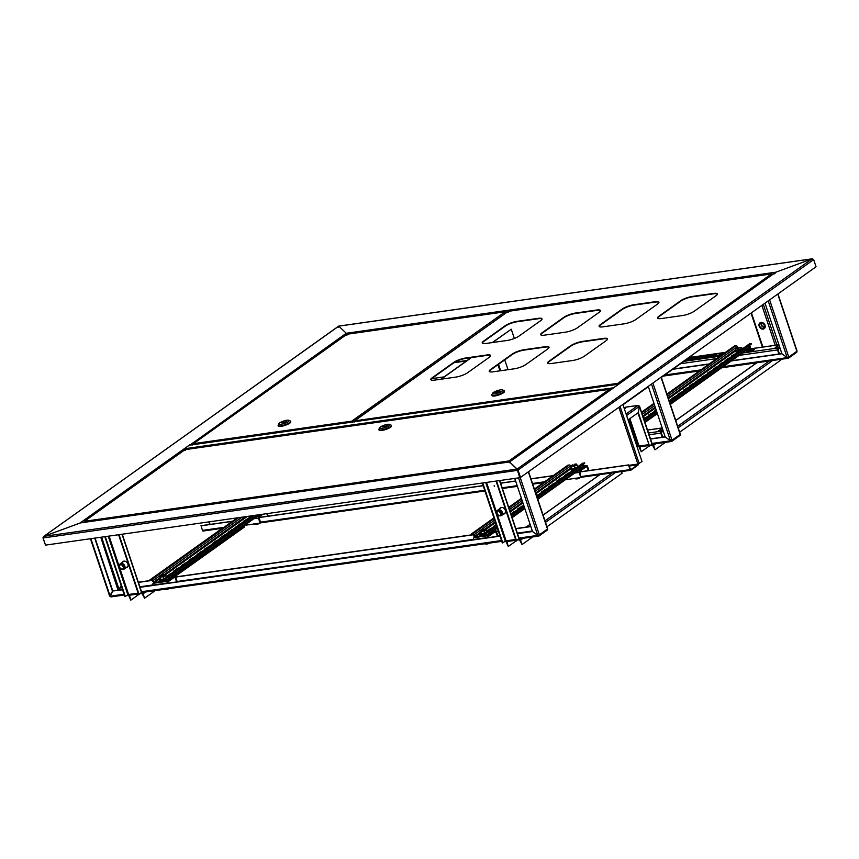 <?xml version="1.0" encoding="UTF-8"?>
<svg xmlns="http://www.w3.org/2000/svg" width="859" height="859" viewBox="0 0 859 859"><rect width="100%" height="100%" fill="white"/><g stroke="black" fill="none" stroke-linecap="round" stroke-linejoin="round"><path stroke-width="1.29" d="M813.494 259.461L812.023 258.87L338.768 326.152L346.284 333.26L775.827 272.206L774.625 273.881L775.827 272.206L619.403 383.694A1.192 0.913 -125.5 0 0 618.856 384.08M338.822 326.087L812.367 258.774L775.827 272.206L812.023 258.87L813.656 259.622L816.05 266.773L520.5 477.421L518.117 470.26L509.591 461.959L509.634 462.754L509.591 461.959L80.521 522.895L43.841 536.349L80.037 523.024L189.86 444.747A1.192 0.913 54.5 0 1 190.644 444.983M346.424 333.442L346.972 334.666L346.284 333.26L189.968 445.08M517.29 469.626L519.716 477.711L45.506 545.121L43.111 537.959L43.841 536.349L338.768 326.152L346.284 333.26M509.634 462.754L509.591 461.959L517.107 469.078L519.716 477.711M520.5 477.421L517.633 470.335L43.111 537.959M612.456 388.644A1.192 0.913 54.5 0 1 613.015 388.247L619.403 383.694M619.081 383.823L775.827 272.206M183.912 449.354A1.192 0.709 -98.1 0 1 184.223 448.795L189.216 445.241A1.192 0.709 -98.1 0 1 189.635 445.187M189.42 445.155L618.791 384.123A1.192 0.709 81.9 0 0 618.641 384.198L613.659 387.753A1.192 0.709 81.9 0 0 613.53 387.881M579.589 472.01L628.541 465.052L630.076 469.615A1.02 0.601 81.9 0 0 630.914 470.174L637.872 465.224A1.02 0.601 81.9 0 0 638.119 464.01M629.153 466.05L637.743 464.837L630.581 469.819M637.743 464.837L637.872 464.064L628.906 465.331M622.893 404.439L642.006 461.573L637.872 464.064L618.877 407.306M222.728 528.199L203.272 530.959A1.02 0.601 -98.1 0 1 202.423 530.4L201.113 525.676L232.521 521.22M628.541 465.052L630.785 469.787M200.899 525.837L232.295 521.37M258.849 517.601L483.177 485.711M500.636 483.23L515.647 481.094M530.969 478.914L553.035 475.779M258.838 517.472L483.134 485.593M500.593 483.112L515.604 480.976M530.926 478.796L553.25 475.628M579.567 471.881L628.767 464.891M184.599 449.901A1.192 0.913 -125.5 0 0 183.472 449.311M43.068 537.788L43.841 536.349L517.107 469.078L812.023 258.87M338.553 326.195L43.841 536.349M338.768 326.152L338.5 327.161L338.768 326.152M42.95 537.809L45.452 544.95M494.129 485.732L494.312 486.28L494.129 485.732M499.702 508.743A3.586 2.749 54.5 0 1 500.421 507.862A3.586 2.749 54.5 0 1 501.398 507.476A3.586 2.749 54.5 0 1 505.092 509.752A3.586 2.749 54.5 0 1 504.587 513.693A3.586 2.749 54.5 0 1 503.61 514.079A3.586 2.749 54.5 0 1 503.514 514.09M504.738 513.575A3.586 2.749 54.5 0 1 503.922 513.854A3.586 2.749 54.5 0 1 503.825 513.865M500.013 508.517A3.586 2.749 54.5 0 1 500.582 507.755M760.075 322.801A3.586 2.749 54.5 0 1 760.118 322.769A3.586 2.749 54.5 0 1 761.095 322.383A3.586 2.749 54.5 0 1 764.789 324.659A3.586 2.749 54.5 0 1 764.274 328.6A3.586 2.749 54.5 0 1 764.231 328.632M532.677 536.961L522.047 544.542L519.437 539.731A1.192 0.709 -98.1 0 1 518.643 539.473M519.437 539.731L519.019 539.194M626.082 407.145A1.192 0.709 81.9 0 0 625.663 407.198L638.022 405.448A1.192 0.709 -98.1 0 1 638.785 405.663M665.36 442.396L655.009 449.772L652.4 444.962A1.192 0.709 -98.1 0 1 651.605 444.704M652.4 444.962L652.464 444.232M482.275 483.026L502.332 542.963L506.091 540.826A1.192 0.709 81.9 0 0 507.078 541.481M637.174 447.12L639.053 446.057A1.192 0.709 81.9 0 0 640.041 446.712M655.009 449.772L653.538 445.37A1.192 0.913 -125.5 0 0 652.217 444.404M780.563 359.416L780.799 360.114L679.662 432.206M651.938 444.06L649.554 446.165L638.323 412.599L639.343 406.414L638.312 412.588L628.069 419.901M649.554 446.165L637.915 412.878M648.835 445.52L639.848 446.798L641.222 451.737L649.05 446.154M639.311 446.54A1.192 0.913 -125.5 0 0 639.279 447.399L641.222 451.737M626.082 413.952L638.022 405.448L639.332 406.414L626.598 415.498M625.084 408.433L625.663 407.198L624.171 408.261M624.149 408.175L625.663 407.198M522.047 544.542L520.565 540.139A1.192 0.913 -125.5 0 0 519.255 539.173L519.04 539.205M621.562 471.548L622.12 473.223L546.979 526.771M506.896 541.567L508.26 546.507L516.087 540.923M506.348 541.31A1.192 0.913 -125.5 0 0 506.316 542.169L508.26 546.507M518.976 538.829L516.109 540.998L496.062 481.072M516.592 540.934L496.534 481.008M482.758 482.962L502.805 542.899M122.236 562.398A3.586 2.749 54.5 0 1 122.955 561.518A3.586 2.749 54.5 0 1 123.932 561.131A3.586 2.749 54.5 0 1 127.626 563.418A3.586 2.749 54.5 0 1 127.121 567.348A3.586 2.749 54.5 0 1 126.144 567.735A3.586 2.749 54.5 0 1 126.048 567.745M126.456 567.455A3.586 2.749 54.5 0 0 127.315 567.198A3.586 2.749 54.5 0 1 126.456 567.509A3.586 2.749 54.5 0 1 126.359 567.52M122.547 562.173A3.586 2.749 54.5 0 1 123.116 561.41M155.211 590.627L144.57 598.197L141.971 593.386A1.192 0.709 -98.1 0 1 141.177 593.129M141.971 593.386L141.552 592.85L142.315 592.452M104.809 536.692L124.866 596.618L128.625 594.482A1.192 0.709 81.9 0 0 129.612 595.137M144.57 598.197L143.099 593.794A1.192 0.913 -125.5 0 0 141.778 592.828M244.224 525.611L244.643 526.878L175.236 576.346M129.43 595.223L130.793 600.162L138.621 594.578M128.882 594.965A1.192 0.913 -125.5 0 0 128.85 595.824L130.793 600.162M141.499 592.485L138.643 594.653L118.596 534.727M139.115 594.589L119.068 534.663M105.292 536.617L125.339 596.554M760.419 327.311A2.835 2.18 -125.5 0 0 763.662 328.127A2.835 2.18 -125.5 0 0 763.608 324.315A2.835 2.18 -125.5 0 0 760.365 323.51A2.835 2.18 -125.5 0 0 760.419 327.311M761.31 323.188A2.835 2.18 -125.5 0 0 761.976 326.205A2.835 2.18 -125.5 0 0 764.274 327.333M764.134 328.696A3.586 2.749 -125.5 0 0 764.188 328.664A3.586 2.749 -125.5 0 0 764.113 323.854A3.586 2.749 -125.5 0 0 760.022 322.834A3.586 2.749 -125.5 0 0 759.979 322.866M764.027 323.929A3.586 2.749 -125.5 0 0 759.925 322.898A3.586 2.749 -125.5 0 0 760 327.708A3.586 2.749 -125.5 0 0 764.091 328.739A3.586 2.749 -125.5 0 0 764.027 323.929M764.392 326.892A2.394 1.836 54.5 0 1 762.223 325.969A2.394 1.836 54.5 0 1 761.772 323.209M500.625 511.771A2.749 2.115 -125.5 0 0 496.803 511.975A2.749 2.115 -125.5 0 0 497.533 514.67A2.749 2.115 -125.5 0 0 499.508 515.776A2.749 2.115 -125.5 0 0 501.345 514.477A2.749 2.115 -125.5 0 0 500.625 511.771M496.921 511.663A3.286 2.523 54.5 0 1 496.985 511.298A3.286 2.523 54.5 0 1 497.791 510.096A3.286 2.523 54.5 0 1 501.549 511.041A3.286 2.523 54.5 0 1 501.602 515.454A3.286 2.523 54.5 0 1 500.217 515.819A3.286 2.523 54.5 0 1 499.841 515.765M501.559 507.454A3.404 2.609 -125.5 0 0 500.346 508.281M500.11 508.453A3.586 2.749 54.5 0 1 500.636 507.723M502.354 507.519A3.286 2.523 -125.5 0 0 500.904 507.884L497.791 510.096M497.737 514.487A2.394 1.836 -125.5 0 0 500.464 515.164A2.394 1.836 -125.5 0 0 500.421 511.964A2.394 1.836 -125.5 0 0 497.694 511.277A2.394 1.836 -125.5 0 0 497.737 514.487M499.412 511.191A2.394 1.836 -125.5 0 0 500.099 512.791A2.394 1.836 -125.5 0 0 501.108 513.564M504.169 513.628A3.404 2.609 -125.5 0 0 505.339 512.759M501.602 515.454L504.727 513.231A3.286 2.523 -125.5 0 0 505.543 511.985M504.781 513.542A3.586 2.749 54.5 0 1 503.922 513.8M120.378 568.669A2.749 2.115 -125.5 0 0 122.042 569.431A2.749 2.115 -125.5 0 0 123.921 567.939A2.749 2.115 -125.5 0 0 122.826 565.093A2.749 2.115 -125.5 0 0 119.337 565.63A2.749 2.115 -125.5 0 0 120.378 568.669M119.455 565.319A3.286 2.523 54.5 0 1 119.519 564.954A3.286 2.523 54.5 0 1 120.324 563.762A3.286 2.523 54.5 0 1 123.696 564.299A3.286 2.523 54.5 0 1 124.136 569.109A3.286 2.523 54.5 0 1 122.751 569.474A3.286 2.523 54.5 0 1 122.375 569.42M126.692 567.284A3.404 2.609 -125.5 0 0 127.862 566.414M124.136 569.109L127.25 566.886A3.286 2.523 -125.5 0 0 128.066 565.641M122.665 565.329A2.394 1.836 -125.5 0 0 120.217 564.932A2.394 1.836 -125.5 0 0 120.55 568.433A2.394 1.836 -125.5 0 0 122.998 568.819A2.394 1.836 -125.5 0 0 122.665 565.329M121.946 564.846A2.394 1.836 -125.5 0 0 122.912 566.736A2.394 1.836 -125.5 0 0 123.632 567.219M124.093 561.11A3.404 2.609 -125.5 0 0 122.88 561.936M124.888 561.174A3.286 2.523 -125.5 0 0 123.438 561.539L120.324 563.762M122.644 562.108A3.586 2.749 54.5 0 1 123.17 561.378M520.178 477.464L539.366 534.803L547.473 529.026A1.192 0.913 54.5 0 1 547.215 530.143L539.108 535.919A1.192 0.913 -125.5 0 0 539.366 534.803L537.788 535.382L532.516 531.517L514.745 478.42M118.488 590.197L121.162 585.548L119.057 590.509M94.705 538.121L112.475 591.228L109.823 595.867M95.07 538.067L112.787 591.003L122.526 589.628M124.33 595.008L110.94 596.919L110.156 596.178L112.787 591.003L122.579 589.8M517.505 533.654L532.516 531.528L538.786 536.048L538.099 535.168L538.926 535.05M519.255 538.872L538.786 536.048A1.192 0.913 -125.5 0 0 539.108 535.919M110.145 596.167L90.904 538.668M140.038 587.32L500.045 536.145M139.985 587.148L499.992 535.973M517.451 533.493L532.462 531.356M530.819 526.427L515.797 528.564M498.349 531.045L496.341 531.334M473.32 534.599L175.601 576.926M152.58 580.19L138.331 582.219M530.873 526.599L515.862 528.736M498.403 531.216L496.395 531.496M473.438 534.76L175.665 577.087M152.709 580.351L138.385 582.391M119.197 589.725L101.598 537.143M652.915 383.05L672.049 440.238L680.156 434.461A1.192 0.913 54.5 0 1 679.899 435.567L671.792 441.343A1.192 0.913 -125.5 0 0 672.049 440.238L670.471 440.817L665.199 436.952L648.277 386.357M650.521 439.046L665.199 436.952L671.47 441.472L670.782 440.592L671.609 440.474M652.185 444.275L671.47 441.472A1.192 0.913 -125.5 0 0 671.792 441.343M651.487 384.059L670.482 440.817M650.467 438.874L665.145 436.791M769.632 299.855L788.777 357.043L796.873 351.267A1.192 0.913 54.5 0 1 796.626 352.383L788.519 358.16A1.192 0.913 -125.5 0 0 788.777 357.043L787.198 357.623L781.926 353.758L764.993 303.163M731.277 360.963L781.915 353.768L788.186 358.278L787.51 357.408L788.326 357.29M721.71 367.792L788.186 358.278A1.192 0.913 -125.5 0 0 788.519 358.16M672.833 369.273L708.954 364.141M673.145 369.048L709.266 363.915M731.589 360.737L781.862 353.597M610.674 389.836L609.385 389.342L185.072 449.654L184.857 450.503L185.072 449.654L185.469 450.277L185.072 449.654L84.203 521.456L184.857 449.719M83.935 522.648L84.59 521.273L83.806 522.53M509.741 461.981L508.904 460.961L509.129 462.206M185.114 449.601L609.686 389.256L610.792 389.954M509.408 462.035L509.033 461.337M379.689 427.718L378.937 429.124A6.571 1.557 -18.5 0 0 378.873 429.543L379.055 430.091A6.571 1.557 -18.5 0 0 381.858 430.456A6.571 1.557 -18.5 0 0 388.472 428.416A6.571 1.557 -18.5 0 0 391.521 425.924L391.339 425.377A6.571 1.557 -18.5 0 0 391.028 425.076L389.578 424.41A5.379 1.278 -18.5 0 0 387.538 424.357A5.379 1.278 -18.5 0 0 379.689 427.718A5.379 1.278 -18.5 0 0 381.933 428.362A5.379 1.278 -18.5 0 0 387.86 426.44A5.379 1.278 -18.5 0 0 389.578 424.41M378.873 429.543A6.571 1.557 -18.5 0 0 381.675 429.897A6.571 1.557 -18.5 0 0 388.289 427.868A6.571 1.557 -18.5 0 0 391.339 425.377M387.42 425.796L382.051 426.912L387.42 425.796M352.931 421.919L506.617 312.429L505.189 311.774L346.961 334.269L347.358 334.892M352.211 422.241L351.846 421.554M352.544 422.188L351.718 421.168L351.943 422.413M506.477 312.268L505.489 311.688L346.993 334.215M192.824 445.037L193.135 443.813L346.789 334.301M346.961 334.269L346.757 335.107L346.961 334.269L193.49 443.652L192.695 444.919M278.939 423.605L278.187 425.012A6.571 1.557 -18.5 0 0 278.123 425.43L278.305 425.989A6.571 1.557 -18.5 0 0 281.108 426.343A6.571 1.557 -18.5 0 0 287.722 424.314A6.571 1.557 -18.5 0 0 290.772 421.812L290.589 421.264A6.571 1.557 -18.5 0 0 290.278 420.964L288.828 420.298A5.379 1.278 -18.5 0 0 286.788 420.255A5.379 1.278 -18.5 0 0 278.939 423.605A5.379 1.278 -18.5 0 0 281.183 424.249A5.379 1.278 -18.5 0 0 287.11 422.327A5.379 1.278 -18.5 0 0 288.828 420.298M278.123 425.43A6.571 1.557 -18.5 0 0 280.925 425.796A6.571 1.557 -18.5 0 0 287.54 423.755A6.571 1.557 -18.5 0 0 290.589 421.264M281.301 422.811L286.67 421.694L281.301 422.811M251.741 515.797L165.39 577.635A1.192 0.913 -125.5 0 1 165.712 577.506L167.322 577.86L165.733 578.118L166.152 580.33A1.192 0.913 -125.5 0 1 165.905 581.436L259.547 514.691M165.39 577.635A1.192 0.913 -125.5 0 0 165.132 578.741L165.551 580.952L161.589 581.554L163.468 580.212M154.459 582.563L158.26 582.026L158.453 582.574L154.641 583.121A1.192 0.913 -125.5 0 1 153.332 582.155L152.118 580.018L150.69 580.222L150.508 579.664L151.936 579.471A1.192 0.913 -125.5 0 1 153.246 580.437L154.459 582.563L160.515 578.257M189.431 560.497L193.017 557.942M187.165 562.108L181.485 565.469L181.646 566.049L185.222 563.504M179.381 567.659L177.126 568.583L173.378 571.45L177.426 569.055M166.442 576.872L169.631 574.607M161.589 581.554L161.771 582.101L165.572 581.564A1.192 0.913 -125.5 0 0 165.905 581.436M158.453 582.574L161.191 580.62L160.622 581.232L162.029 581.242M249.518 517.666L243.838 521.037L243.999 521.606L247.575 519.061M236.193 527.168L239.779 524.613M233.938 528.779L228.258 532.14L228.408 532.72L231.984 530.175M226.142 534.33L223.888 535.254L220.14 538.121L224.188 535.726M218.347 539.892L216.092 540.805L212.345 543.683L216.393 541.277M197.226 554.935L197.076 554.366L197.259 554.914L200.802 552.391M205.022 549.384L204.871 548.804L205.054 549.363L208.597 546.839M158.26 582.026L160.343 580.544M189.442 560.497L189.281 559.918L194.961 556.557M166.249 576.335L171.585 573.221M236.042 526.588L236.236 527.136L239.478 524.14L241.723 523.228M197.076 554.366L202.756 550.995M204.871 548.804L210.552 545.444M237.224 517.87L150.508 579.664M167.14 577.302L253.845 515.497M167.322 577.86L255.048 515.336M258.656 523.346A3.447 0.816 161.5 0 1 254.951 524.355A3.447 0.816 161.5 0 1 254.243 524.312A3.447 0.816 161.5 0 1 253.942 524.097M256.25 524.473A5.906 4.037 -84.9 0 0 256.39 524.462A5.906 4.037 -84.9 0 0 256.54 524.441A5.959 4.327 -93.5 0 0 256.701 524.419A5.97 5.97 0 0 0 258.248 523.936A5.959 3.844 59.6 0 1 257.807 524.097M257.303 524.258A5.959 4.327 -93.5 0 1 256.701 524.419M259.01 523.507A5.906 4.467 46.7 0 1 258.742 523.679A5.906 4.467 46.7 0 1 258.452 523.829A5.959 3.844 59.6 0 1 258.248 523.936M162.018 575.498L164.531 575.068L163.639 575.777L161.127 576.206L162.018 575.498M167.484 588.877A3.447 0.816 161.5 0 1 164.133 589.489A3.447 0.816 161.5 0 1 164.037 589.467L164.037 589.467A3.447 0.816 161.5 0 1 163.854 589.392M168.321 588.941A5.959 2.33 -114.4 0 0 168.396 588.909A5.959 2.33 -114.4 0 0 168.45 588.877A5.906 5.326 37.9 0 1 167.741 589.199A5.959 2.33 65.6 0 1 167.559 589.285A5.959 2.33 65.6 0 1 167.344 589.338M161.181 576.271L164.52 575.154M165.068 578.44L160.848 579.739L160.644 578.902M166.378 576.937L165.916 575.573L163.178 576.904L163.854 578.934L165.078 578.171M166.592 577.602L165.916 575.573M165.723 574.778L165.712 574.843A2.985 0.709 161.5 0 1 164.434 575.906A2.985 0.709 -18.5 0 1 161.599 576.84L163.178 576.904M163.94 579.181L160.923 579.471L160.246 577.441L161.599 576.84A2.985 0.709 161.5 0 1 160.032 576.711L160.032 576.711A2.985 0.709 161.5 0 1 160.118 576.464A2.985 0.709 161.5 0 1 161.309 575.648A2.985 0.709 161.5 0 1 164.144 574.714A2.985 0.709 161.5 0 1 165.486 574.671A2.985 0.709 161.5 0 1 165.712 574.843M153.804 582.08L160.257 577.484L160.032 576.711M576.432 467.672L571.976 469.175L570.945 466.147L572.04 468.896L575.068 468.284L574.392 466.254L571.364 466.877M577.463 466.362L577.903 467.113M575.154 468.531L577.678 466.942M577.635 466.813L577.001 464.912L574.392 466.254M571.546 468.413L571.976 469.175M570.945 466.147L571.042 466.179A2.985 0.709 161.5 0 1 571.106 465.889A2.985 0.709 161.5 0 1 572.148 465.148A2.985 0.709 161.5 0 1 572.652 464.912M574.66 464.236A2.985 0.709 161.5 0 1 574.961 464.171A2.985 0.709 161.5 0 1 576.486 464.096A2.985 0.709 161.5 0 1 576.679 464.225L577.001 464.912M572.062 465.471L575.551 464.612M576.679 464.225A2.985 0.709 161.5 0 1 575.584 465.256A2.985 0.709 161.5 0 1 572.77 466.233A2.985 0.709 -18.5 0 1 571.042 466.179M579.395 477.754A3.447 0.816 161.5 0 1 575.68 478.764A3.447 0.816 161.5 0 1 574.982 478.721A3.447 0.816 161.5 0 1 574.682 478.506M576.98 478.882A5.906 4.037 -84.9 0 0 577.119 478.871A5.906 4.037 -84.9 0 0 577.269 478.85A5.959 4.327 -93.5 0 0 577.441 478.828A5.97 5.97 0 0 0 578.977 478.345A5.959 3.844 59.6 0 1 578.536 478.506M578.032 478.667A5.959 4.327 -93.5 0 1 577.441 478.828M579.75 477.915A5.906 4.467 46.7 0 1 579.481 478.087A5.906 4.467 46.7 0 1 579.181 478.238A5.959 3.844 59.6 0 1 578.977 478.345M496.266 524.817L486.119 532.043A1.192 0.913 -125.5 0 1 486.441 531.914L488.052 532.269L486.462 532.526L486.892 534.738A1.192 0.913 -125.5 0 1 486.634 535.844L497.382 528.178M537.809 499.369L583.282 466.963A1.192 0.913 54.5 0 0 583.54 465.857L583.089 464.526M486.119 532.043A1.192 0.913 -125.5 0 0 485.861 533.149L486.291 535.361L482.328 535.962L484.208 534.62M475.199 536.972L479 536.435L479.182 536.982L475.381 537.53A1.192 0.913 -125.5 0 1 474.061 536.564L473.513 534.91L471.43 534.631L471.237 534.073L472.665 533.879A1.192 0.913 -125.5 0 1 473.985 534.846L475.199 536.972L481.244 532.666M534.373 489.082L567.885 465.191L569.313 464.998A1.192 0.913 54.5 0 1 570.634 465.954L571.181 467.607L535.662 492.926M523.722 505.242L513.746 512.351M496.072 524.258L494.108 525.858L496.255 524.817M487.182 531.281L490.36 529.015M482.328 535.962L482.511 536.51L486.312 535.973A1.192 0.913 -125.5 0 0 486.634 535.844M479.182 536.982L481.92 535.028L481.351 535.64L482.758 535.651M572.169 470.045L573.286 469.916L572.76 470.292M564.728 476.015L564.578 475.446L564.76 475.993L568.304 473.47M562.462 477.636L560.208 478.549L556.46 481.427L560.508 479.021M554.667 483.188L548.987 486.548L549.137 487.128L552.713 484.583M546.872 488.739L541.191 492.11L541.353 492.679L544.917 490.135M582.542 463.43A1.192 0.913 54.5 0 1 582.767 463.162L537.133 495.686M517.966 509.344L517.816 508.775L517.998 509.323L521.542 506.799M479 536.435L481.083 534.953M510.837 513.736L515.701 510.965M486.978 530.744L492.314 527.63M564.578 475.446L570.258 472.074M536.499 495.45L539.076 494.301M517.816 508.775L523.496 505.403M521.413 498.317L508.711 507.368M493.946 517.891L471.237 534.073M582.767 463.162A1.192 0.913 54.5 0 1 583.089 463.033L584.7 463.377L537.122 497.297M487.869 531.71L496.513 525.558M511.277 515.035L523.969 505.983M536.939 496.749L584.517 462.829M488.052 532.269L496.695 526.105M511.459 515.583L524.162 506.531M482.758 529.906L485.26 529.477L484.369 530.186L481.856 530.615L482.758 529.906M488.213 543.285A3.447 0.816 161.5 0 1 484.863 543.897A3.447 0.816 161.5 0 1 484.777 543.876L484.777 543.876A3.447 0.816 161.5 0 1 484.594 543.801M489.061 543.35A5.959 2.33 -114.4 0 0 489.136 543.317A5.959 2.33 -114.4 0 0 489.179 543.285A5.906 5.326 37.9 0 1 488.47 543.607A5.959 2.33 65.6 0 1 488.299 543.693A5.959 2.33 65.6 0 1 488.073 543.747M481.91 530.679L485.26 529.563M485.797 532.848L481.588 534.148L481.384 533.31M487.107 531.345L486.656 529.982L483.907 531.313L484.594 533.342L485.807 532.58M487.332 532.011L486.656 529.982M486.452 529.187L486.441 529.251A2.985 0.709 161.5 0 1 485.174 530.314A2.985 0.709 -18.5 0 1 482.339 531.249L483.907 531.313M484.669 533.589L481.652 533.879L480.976 531.85L482.339 531.249A2.985 0.709 161.5 0 1 480.772 531.12L480.772 531.12A2.985 0.709 161.5 0 1 480.847 530.873A2.985 0.709 161.5 0 1 482.039 530.057A2.985 0.709 161.5 0 1 484.884 529.123A2.985 0.709 161.5 0 1 486.226 529.08A2.985 0.709 161.5 0 1 486.441 529.251M480.976 531.85L480.772 531.12M454.776 362.197L467.189 360.436M444.114 376.876L431.69 378.647M453.981 362.713L466.48 360.941M492.572 342.526L511.255 329.212L514.358 338.467M441.139 379.195L471.451 357.591M440.807 379.238L471.119 357.634M492.239 342.58L511.255 329.212M658.456 430.595L661.312 429.264L658.456 430.595M660.195 430.091L659.014 430.488M648.491 432.99L661.151 431.186A1.493 0.891 81.9 0 0 660.829 433.119L662.117 436.973L662.59 436.64L661.301 432.786L663.137 430.788M661.151 431.186L662.858 429.962M662.59 436.64L662.332 437.188M775.172 347.412L778.029 346.07L775.172 347.412M753.687 350.161L747.953 351.363M692.73 359.202L703.231 357.333M686.18 359.76L690.4 359.159M705.561 357.387L716.052 355.508M718.392 355.562L722.301 354.627M776.923 346.896L775.731 347.294M742.401 353.038L777.867 347.992A1.493 0.891 81.9 0 0 777.556 349.924L778.845 353.779L779.306 353.446L778.018 349.592L779.865 347.594M749.875 349.838L746.793 351.277L747.684 351.395L751.485 350.859L754.567 349.409L749.875 349.838L750.143 350.665M694.652 357.688L691.581 359.126L692.472 359.245L701.03 358.031L704.101 356.582L694.652 357.688L694.931 358.514M684.773 360.34L691.27 358.407L687.694 358.675M707.483 355.862L704.412 357.301L705.303 357.419L713.861 356.206L716.932 354.767L707.483 355.862L707.762 356.689M723.815 353.543L717.244 355.486L721.635 355.1M777.867 347.992L779.585 346.768M779.306 353.446L779.049 353.994M508.034 369.681L504.748 359.878L508.034 369.681M499.949 370.83L497.919 364.753L499.949 370.83M500.668 370.734L498.521 364.323L500.668 370.734M735.572 349.645A3.447 0.816 -18.5 0 0 735.433 349.785A3.447 0.816 -18.5 0 0 735.368 349.881A3.447 0.816 -18.5 0 0 737.978 350.064A3.447 0.816 -18.5 0 0 741.811 348.174A3.447 0.816 -18.5 0 0 741.575 347.734A5.97 5.97 0 0 0 738.998 347.648A5.959 1.525 -104.8 0 1 739.073 347.648A5.906 5.583 115.6 0 0 738.278 347.852A5.959 1.525 75.2 0 0 738.149 347.874A5.959 1.525 75.2 0 0 738.021 347.949L737.602 348.153A5.959 5.583 -149.4 0 0 736.7 348.636L736.797 348.733M735.325 350.15A3.586 0.848 -18.5 0 0 735.272 350.408L735.701 351.685A3.586 0.848 -18.5 0 0 738.461 351.632A3.586 0.848 -18.5 0 0 738.568 351.599M742.337 348.915L742.069 348.131A3.586 0.848 -18.5 0 1 738.031 350.354A3.586 0.848 -18.5 0 1 735.272 350.408L735.433 349.785A5.97 5.97 0 0 1 738.149 347.874M737.902 348.883L737.451 348.41A5.959 5.583 30.6 0 0 736.55 348.883A5.906 1.976 -132.1 0 1 736.614 348.754A5.906 1.976 -132.1 0 1 736.7 348.636M737.602 348.153L737.72 348.432A5.959 1.525 75.2 0 0 737.623 348.969A5.906 4.327 -178.2 0 1 738.418 348.754A5.959 1.525 -104.8 0 1 738.525 348.217L738.944 348.013A5.959 5.583 30.6 0 1 739.996 347.981A5.906 0.73 101.1 0 1 740.082 347.831A5.906 0.73 101.1 0 1 740.147 347.723A5.959 5.583 -149.4 0 0 739.094 347.755L738.815 347.734A5.959 1.525 -104.8 0 1 738.998 347.648M738.021 347.949L738.278 348.786M738.278 347.852L738.439 348.614M691.849 355.304A1.192 0.913 54.5 0 1 691.516 355.948L661.344 377.455M666.917 394.098L734.574 345.876L735.991 345.672A1.192 0.913 54.5 0 1 737.312 346.639L737.774 348.024M670.353 404.385L749.961 347.648A1.192 0.913 54.5 0 0 750.218 346.542L749.778 345.211M694.544 382.985L692.29 383.898L689.476 386.099L692.59 384.37M695.865 382.03L698.517 380.15M701.803 377.81L701.642 377.23L701.824 377.788L704.434 375.931M712.315 370.315L707.569 373.01L707.719 373.59L710.361 371.711M713.636 369.37L716.288 367.48M719.574 365.139L719.413 364.57L719.595 365.118L722.204 363.26M730.086 357.655L727.831 358.568L725.017 360.769L728.131 359.041M731.406 356.7L734.058 354.821M737.333 352.48L737.634 351.814M656.083 409.711L653.935 411.44L656.265 410.258L645.206 418.15M653.076 412.535L648.33 415.23L648.491 415.81L651.133 413.92M676.774 395.645L672.028 398.34L672.178 398.92L674.82 397.041M684.032 390.48L683.871 389.9L684.054 390.448L686.663 388.59M678.095 394.7L680.747 392.821M695.876 382.03L698.217 379.678L700.461 378.755M701.642 377.23L706.388 374.535M713.646 369.37L713.485 368.79L718.231 366.095M719.413 364.57L724.158 361.875M731.256 356.12L731.449 356.678L731.256 356.12L736.002 353.425M643.67 418.558L647.16 416.755M669.064 400.509L670.847 399.864M683.871 389.9L688.617 387.205M678.105 394.7L677.955 394.12L682.701 391.425M743.26 348.26L742.112 348.271M749.22 344.115A1.192 0.913 54.5 0 1 749.778 343.718L751.206 343.514L669.483 401.765M644.1 419.847L656.512 410.999M644.282 420.405L656.706 411.547M669.666 402.313L751.389 344.062L751.206 343.514M653.957 403.343L641.533 412.191M694.319 311.183A8.966 2.126 161.5 0 1 682.518 315.532L661.366 318.539A8.966 2.126 161.5 0 1 657.543 318.045A8.966 2.126 161.5 0 1 658.917 316.219L680.586 300.768A8.966 2.126 161.5 0 1 692.386 296.43L713.539 293.424A8.966 2.126 161.5 0 1 717.351 293.907A8.966 2.126 161.5 0 1 715.987 295.743L694.319 311.183M635.875 319.494A8.966 2.126 161.5 0 1 624.074 323.832L602.921 326.839A8.966 2.126 161.5 0 1 599.099 326.356A8.966 2.126 161.5 0 1 600.473 324.519L622.141 309.079A8.966 2.126 161.5 0 1 633.942 304.73L655.084 301.724A8.966 2.126 161.5 0 1 658.907 302.218A8.966 2.126 161.5 0 1 657.543 304.043L635.875 319.494M577.431 327.794A8.966 2.126 161.5 0 1 565.619 332.143L544.477 335.15A8.966 2.126 161.5 0 1 540.655 334.656A8.966 2.126 161.5 0 1 542.029 332.83L563.697 317.39A8.966 2.126 161.5 0 1 575.498 313.041L596.64 310.035A8.966 2.126 161.5 0 1 600.462 310.529A8.966 2.126 161.5 0 1 599.099 312.354L577.431 327.794M584.431 356.152A8.966 2.126 161.5 0 1 572.631 360.501L551.489 363.507A8.966 2.126 161.5 0 1 547.666 363.013A8.966 2.126 161.5 0 1 549.03 361.188L570.698 345.748A8.966 2.126 161.5 0 1 582.509 341.399L603.652 338.392A8.966 2.126 161.5 0 1 607.474 338.886A8.966 2.126 161.5 0 1 606.1 340.712L584.431 356.152M525.987 364.463A8.966 2.126 161.5 0 1 514.187 368.812L493.045 371.818A8.966 2.126 161.5 0 1 489.222 371.324A8.966 2.126 161.5 0 1 490.586 369.499L512.254 354.048A8.966 2.126 161.5 0 1 524.065 349.71L545.207 346.703A8.966 2.126 161.5 0 1 549.03 347.186A8.966 2.126 161.5 0 1 547.655 349.022L525.987 364.463M467.543 372.774A8.966 2.126 161.5 0 1 455.742 377.112L434.6 380.118A8.966 2.126 161.5 0 1 430.778 379.635A8.966 2.126 161.5 0 1 432.141 377.799L453.81 362.358A8.966 2.126 161.5 0 1 465.61 358.01L486.763 355.003A8.966 2.126 161.5 0 1 490.586 355.497A8.966 2.126 161.5 0 1 489.211 357.323L467.543 372.774M518.986 336.105A8.966 2.126 161.5 0 1 507.175 340.454L486.033 343.46A8.966 2.126 161.5 0 1 482.21 342.966A8.966 2.126 161.5 0 1 483.585 341.141L505.253 325.701A8.966 2.126 161.5 0 1 517.054 321.352L538.196 318.345A8.966 2.126 161.5 0 1 542.018 318.829A8.966 2.126 161.5 0 1 540.655 320.665L518.986 336.105M657.65 318.227A8.966 2.126 161.5 0 1 659.046 316.595L680.715 301.155A8.966 2.126 161.5 0 1 692.515 296.806L713.668 293.81A8.966 2.126 161.5 0 1 717.383 294.111M599.206 326.538A8.966 2.126 161.5 0 1 600.602 324.906L622.27 309.465A8.966 2.126 161.5 0 1 634.071 305.117L655.213 302.11A8.966 2.126 161.5 0 1 658.939 302.422M540.762 334.838A8.966 2.126 161.5 0 1 542.158 333.217L563.826 317.776A8.966 2.126 161.5 0 1 575.627 313.428L596.769 310.421A8.966 2.126 161.5 0 1 600.495 310.733M547.763 363.196A8.966 2.126 161.5 0 1 549.159 361.575L570.827 346.123A8.966 2.126 161.5 0 1 582.638 341.785L603.78 338.779A8.966 2.126 161.5 0 1 607.496 339.09M489.319 371.507A8.966 2.126 161.5 0 1 490.714 369.875L512.383 354.434A8.966 2.126 161.5 0 1 524.194 350.085L545.336 347.09A8.966 2.126 161.5 0 1 549.051 347.39M430.874 379.807A8.966 2.126 161.5 0 1 432.27 378.185L453.939 362.745A8.966 2.126 161.5 0 1 465.739 358.396L486.892 355.39A8.966 2.126 161.5 0 1 490.607 355.701M482.318 343.149A8.966 2.126 161.5 0 1 483.714 341.528L505.382 326.076A8.966 2.126 161.5 0 1 517.182 321.738L538.325 318.732A8.966 2.126 161.5 0 1 542.05 319.043M354.015 421.984L354.799 420.727L354.144 422.102M508.12 311.366L354.456 420.889L617.804 383.339L618.63 384.37M772.692 274.569L771.285 273.957L508.281 311.334L508.678 311.957L508.281 311.334L508.077 312.182L508.281 311.334L354.799 420.727M618.029 384.596L617.804 383.339L618.244 384.435L617.804 383.339L771.586 273.86L508.324 311.28M771.285 273.957L772.563 274.45M617.932 383.726L618.297 384.413M492.647 393.229L491.896 394.635A6.571 1.557 -18.5 0 0 491.831 395.054L492.014 395.612A6.571 1.557 -18.5 0 0 494.816 395.967A6.571 1.557 -18.5 0 0 501.431 393.927A6.571 1.557 -18.5 0 0 504.48 391.436L504.287 390.888A6.571 1.557 -18.5 0 0 503.986 390.587L502.536 389.922A5.379 1.278 -18.5 0 0 500.496 389.868A5.379 1.278 -18.5 0 0 492.647 393.229A5.379 1.278 -18.5 0 0 494.881 393.873A5.379 1.278 -18.5 0 0 500.818 391.951A5.379 1.278 -18.5 0 0 502.536 389.922M491.831 395.054A6.571 1.557 -18.5 0 0 494.634 395.419A6.571 1.557 -18.5 0 0 501.248 393.379A6.571 1.557 -18.5 0 0 504.287 390.888M494.999 392.434L500.378 391.317L494.999 392.434M176.696 581.93L174.785 577.001L167.827 581.93L167.859 583.186M177.255 581.844L175.644 577.044A1.493 0.891 81.9 0 0 174.656 576.121A1.493 0.891 81.9 0 0 174.409 576.217L167.548 581.103A1.493 0.891 81.9 0 0 167.226 583.036L167.301 583.261M153.761 582.799L153.289 583.132A1.493 0.891 81.9 0 0 152.977 585.065L153.052 585.29M162.609 580.63L161.642 581.318M262.822 514.23L259.01 516.935L260.588 522.798L260.116 523.131L258.419 518.041A1.493 0.891 81.9 0 1 258.731 516.109L261.029 514.477M245.674 524.581L245.867 525.16L260.116 523.131M268.201 516.141L267.353 513.585M267.654 516.227L266.795 513.661M588.383 470.635L586.708 466.416L579.75 471.344L580.856 477.54L579.149 472.45A1.493 0.891 81.9 0 1 579.471 470.517L586.332 465.632A1.493 0.891 81.9 0 1 586.579 465.535A1.493 0.891 81.9 0 1 587.567 466.458L588.941 470.549M566.403 478.989L566.596 479.569L580.856 477.54M497.436 536.338L495.514 531.41L488.556 536.338L488.588 537.594M497.984 536.252L496.384 531.453A1.493 0.891 81.9 0 0 495.385 530.529A1.493 0.891 81.9 0 0 495.138 530.626L488.277 535.511A1.493 0.891 81.9 0 0 487.966 537.444L488.041 537.67M474.49 537.208L474.028 537.541A1.493 0.891 81.9 0 0 473.706 539.473L473.781 539.699M483.338 535.039L482.382 535.726M506.359 312.021L507.411 311.871M772.434 274.193L773.003 274.118M613.015 388.247L509.591 461.959M517.633 470.335L813.656 259.622M184.223 448.795L613.659 387.753M618.641 384.198L189.216 445.241M630.56 470.227L581.296 477.228M566.521 479.333L565.78 479.429M543.457 482.608L532.72 484.132L543.382 482.661M517.386 486.312L502.375 488.449M484.927 490.929L260.567 522.82M245.781 524.924L245.051 525.021M209.22 521.842L210.068 524.409M620.091 406.447L639.203 463.57M202.423 530.4L223.909 527.351M260.374 522.165L484.701 490.274M502.161 487.794L517.172 485.668M532.494 483.488L544.649 481.759M581.114 476.573L630.076 469.615M515.604 539.473L506.091 540.826L497.157 514.144M496.738 512.898L486.548 482.425M599.926 474.619L543.092 515.132M530.132 524.377L526.352 527.061M544.993 520.833L612.284 472.869M751.432 312.837L762.867 347.036M775.226 345.275L761.879 305.385M648.566 444.704L639.053 446.057L629.872 418.612M757.885 362.036L675.775 420.566M677.676 426.257L770.244 360.286M772.52 360.565L678.191 427.803M655.804 443.759L653.538 445.37M639.343 406.414L652.045 444.393M639.751 447.335L640.674 446.68M629.153 419.117L638.269 446.347M776.912 345.039L763.307 304.365M520.565 540.139L523.12 538.325M545.508 522.369L615.624 472.396M506.789 542.104L507.701 541.449M499.487 480.589L519.083 539.162M485.7 482.543L505.307 541.116M138.127 593.129L128.625 594.482L119.691 567.799M119.272 566.553L109.082 536.08M222.46 528.285L148.886 580.716M143.099 593.794L145.654 591.98M129.322 595.759L130.235 595.104M122.01 534.244L141.617 592.817M108.234 536.199L127.83 594.772M118.07 590.262L100.75 537.262M547.473 529.026L528.339 471.838M518.546 477.872L537.788 535.382L518.976 538.067M501.527 540.547L141.51 591.722M124.05 594.203L110.156 596.178M532.344 531.002L517.333 533.138M499.874 535.619L497.866 535.909M473.663 539.345L177.137 581.5M152.934 584.936L139.867 586.794M122.407 589.274L119.197 589.736M680.156 434.461L661.022 377.273M670.471 440.817L651.992 443.448M796.873 351.267L777.739 294.079M768.204 300.875L787.198 357.623L723.192 366.729M700.869 369.896L664.748 375.029M84.59 521.273L508.904 460.961L609.385 389.342M193.49 443.652L351.718 421.168L505.189 311.774M165.604 578.676L166.614 577.957M257.925 514.928L166.152 580.33M245.567 516.678L164.144 574.714M241.98 517.193L153.246 580.437M165.529 574.682L247.242 516.442M238.641 517.666L151.936 579.471M165.712 577.506L252.428 515.701M208.297 546.367L208.49 546.915M200.501 551.918L200.695 552.466M216.092 540.805L216.275 541.363M212.667 543.253L212.849 543.801M223.888 535.254L224.07 535.801M220.462 537.702L220.645 538.249M231.683 529.702L231.866 530.25M228.258 532.14L228.44 532.687M239.478 524.14L239.661 524.688M247.274 518.589L247.456 519.137M243.838 521.037L244.02 521.585M169.33 574.134L169.513 574.692M177.126 568.583L177.308 569.13M173.701 571.031L173.883 571.579M184.921 563.032L185.104 563.579M181.485 565.469L181.678 566.027M192.717 557.47L192.899 558.028M189.281 559.918L189.463 560.465M257.721 523.475A3.586 0.848 161.5 0 1 253.824 524.033M165.937 589.102A3.586 0.848 161.5 0 1 164.348 589.317M160.708 578.837A4.016 0.956 -18.5 0 0 162.061 579.911A4.016 0.956 -18.5 0 0 165.196 578.955M162.319 580.469A3.898 0.923 -18.5 0 0 165.39 579.535L162.276 580.491C159.409 580.781 158.904 580.222 160.74 578.816M160.365 579.997A3.898 0.923 -18.5 0 0 162.222 580.491M571.622 468.316A4.016 0.956 -18.5 0 0 570.977 469.218A4.016 0.956 -18.5 0 0 574.671 468.928M571.289 469.787A3.898 0.923 -18.5 0 0 573.318 469.894M578.236 466.394A4.016 0.956 -18.5 0 0 577.484 466.34M578.451 477.883A3.586 0.848 161.5 0 1 574.564 478.442M486.334 533.085L487.354 532.365M583.54 465.857L537.562 498.617M524.602 507.862L511.9 516.914M497.136 527.437L486.892 534.738M522.691 502.171L509.999 511.223M495.235 521.746L484.873 529.123M480.997 531.893L474.533 536.488M570.634 465.954L535.103 491.273M522.143 500.518L509.441 509.57M494.677 520.092L473.985 534.846M486.43 529.133L495.493 522.508M510.257 511.985L522.948 502.934M535.919 493.7L571.643 468.241M569.313 464.998L534.588 489.737M521.628 498.982L508.925 508.023M494.161 518.557L472.665 533.879M486.441 531.914L496.287 524.903M511.051 514.38L523.754 505.328M536.714 496.083L583.089 463.033M521.241 506.327L521.424 506.874M536.832 495.213L537.015 495.772M544.627 489.662L544.81 490.21M541.191 492.11L541.374 492.658M552.412 484.111L552.605 484.659M548.987 486.548L549.169 487.096M560.208 478.549L560.39 479.097M556.782 480.997L556.965 481.545M568.003 472.998L568.186 473.545M490.07 528.543L490.253 529.101M494.43 525.44L494.612 525.987M513.446 511.878L513.628 512.436M486.666 543.511A3.586 0.848 161.5 0 1 485.088 543.726M486.13 533.954L483.005 534.899C480.138 535.189 479.633 534.631 481.48 533.224A4.016 0.956 -18.5 0 0 482.801 534.319A4.016 0.956 -18.5 0 0 485.936 533.364M483.048 534.878A3.898 0.923 -18.5 0 0 486.13 533.944M481.094 534.405A3.898 0.923 -18.5 0 0 482.951 534.899M662.214 428.007L647.525 430.101M649.093 434.783L660.829 433.119M683.957 361.349L720.078 356.206M778.93 344.824L747.706 349.259M725.383 352.437L689.262 357.569M680.65 363.701L716.771 358.568M739.094 355.39L777.556 349.924M720.314 354.037L720.594 354.864M716.041 354.649L716.288 355.39M690.378 358.3L690.625 359.041M703.21 356.474L703.457 357.215M753.923 350.043L753.676 349.302M737.312 346.639L667.647 396.3M654.687 405.534L642.274 414.382M735.25 350.161L668.205 397.942M655.245 407.187L642.822 416.035M750.218 346.542L670.106 403.633M657.146 412.878L644.722 421.726M643.08 416.808L655.503 407.95M668.463 398.716L735.454 350.966M643.874 419.192L656.297 410.344M669.258 401.11L749.778 343.718M735.991 345.672L667.132 394.753M654.171 403.998L641.759 412.846M677.955 394.12L678.138 394.668M680.446 392.348L680.629 392.896M686.373 388.118L686.556 388.676M672.028 398.34L672.21 398.898M674.519 396.568L674.702 397.116M654.257 411.01L654.44 411.558M648.33 415.23L648.513 415.777M650.832 413.447L651.015 414.006M644.905 417.678L645.088 418.226M733.758 354.348L733.94 354.896M725.34 360.351L725.522 360.898M727.831 358.568L728.013 359.116M721.904 362.788L722.097 363.336M713.485 368.79L713.679 369.338M715.987 367.008L716.17 367.566M707.569 373.01L707.752 373.558M710.06 371.238L710.243 371.786M704.133 375.458L704.326 376.006M695.726 381.46L695.908 382.008M698.217 379.678L698.399 380.226M689.798 385.68L689.981 386.228M692.29 383.898L692.472 384.445M152.977 585.065L167.226 583.036M153.289 583.132L154.083 583.025M158.754 582.359L161.717 581.94M166.066 581.318L167.548 581.103M172.927 576.432L174.409 576.217M173.98 577.538L175.182 577.377M161.127 581.382L160.944 580.802M253.953 518.675L258.419 518.041M257.26 516.323L258.731 516.109M574.682 473.084L579.149 472.45M577.989 470.732L579.471 470.517M583.583 466.029L586.332 465.632M585.902 466.952L587.105 466.791M473.706 539.473L487.966 537.444M474.028 537.541L474.823 537.433M479.494 536.768L482.447 536.349M486.795 535.726L488.277 535.511M493.657 530.841L495.138 530.626M494.72 531.946L495.911 531.785M481.867 535.791L481.674 535.211M80.521 522.895L509.505 461.917L612.692 388.375M209.682 524.462L208.823 521.907M203.1 531.034L222.642 528.253M244.965 525.085L245.803 524.967M260.492 522.873L484.938 490.972M502.397 488.492L517.408 486.355M565.705 479.494L566.532 479.376M581.221 477.282L630.742 470.249M506.885 541.567L515.872 540.29M517.902 540L519.233 539.806M638.216 405.362L625.867 407.123M650.864 445.23L652.196 445.037M652.228 444.146L639.525 406.167M675.743 420.481L756.65 362.82M762.405 347.1L751.034 313.116M526.17 527.093L530.1 524.291M543.06 515.056L599.743 474.651M519.265 538.915L499.734 480.546M129.408 595.223L138.406 593.945M140.436 593.655L141.767 593.462M148.704 580.748L222.277 528.306M501.796 541.353L141.778 592.527L122.268 534.201M496.803 511.975L496.985 511.298M499.508 515.776L500.217 515.819M122.042 569.431L122.751 569.474M119.337 565.63L119.519 564.954M528.553 471.688L547.655 528.79M90.442 538.733L109.641 596.114M661.237 377.122L680.339 434.214M638.516 446.208L639.075 446.132M777.953 293.928L797.055 351.02M663.255 376.092L699.376 370.959M253.738 523.915L254.243 524.312A5.97 5.97 0 0 0 256.39 524.462M258.742 523.679A5.97 5.97 0 0 0 259.386 523.238M163.543 589.07L164.037 589.467A5.97 5.97 0 0 0 167.559 589.285M573.297 469.916L570.891 469.637L571.74 468.241M578.848 466.748L577.398 466.351M574.478 478.323L574.982 478.721A5.97 5.97 0 0 0 577.119 478.871M579.481 478.087A5.97 5.97 0 0 0 580.126 477.647M512.147 517.655L524.849 508.603M484.272 543.479L484.777 543.876A5.97 5.97 0 0 0 488.299 543.693M647.503 430.037L662.192 427.943M689.369 357.484L725.49 352.351M747.824 349.173L778.909 344.76M623.011 404.782L648.384 386.7M644.98 422.478L657.393 413.619M749.456 343.847L669.236 401.024M173.046 576.346L174.656 576.121M583.562 465.954L586.579 465.535M493.775 530.755L495.385 530.529"/></g></svg>
